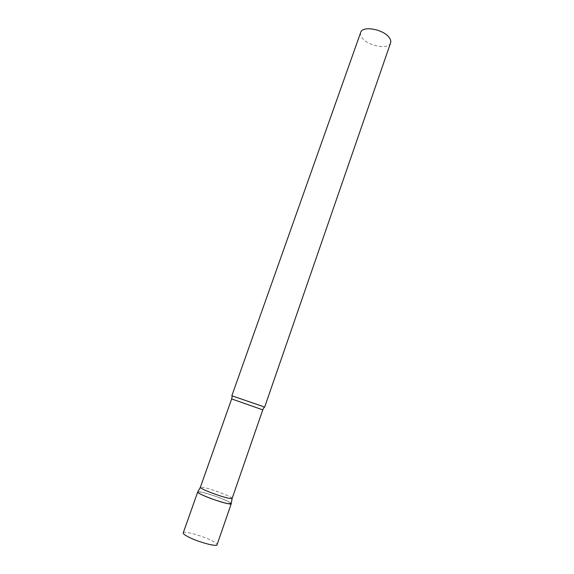 <?xml version="1.0" encoding="UTF-8"?>
<svg xmlns="http://www.w3.org/2000/svg" width="574" height="574" viewBox="0 0 574 574"><rect width="100%" height="100%" fill="white"/><g stroke="black" fill="none" stroke-linecap="round" stroke-linejoin="round"><path stroke-width="0.43" stroke-dasharray="2.87 2.15" d="M224.786 499.911C228.753 501.654 230.906 502.874 231.25 503.585C231.193 501.855 210.428 493.891 201.56 492.162L197.815 491.875C198.848 490.777 215.228 495.685 224.786 499.911M183.214 532.902C183.493 530.67 200.893 535.305 210.787 540.177C215.107 542.286 217.202 543.808 217.065 544.755M232.133 498.433C233.195 497.22 212.653 489.292 203.949 487.527L200.34 487.297M264.614 407.253L231.839 395.78M390.6 42.892C388.799 49.881 368.113 46.178 362.216 37.956C360.659 35.932 360.149 34.088 360.694 32.424M262.784 409.843L231.652 398.937"/><path stroke-width="0.86" d="M231.25 503.585L231.25 503.735C231.458 505.307 213.872 500.155 203.849 495.663C199.687 493.805 197.643 492.585 197.721 491.99L197.714 492.069C196.947 493.532 218.988 502.042 227.778 503.635L231.25 503.585M231.25 503.735L217.065 544.755C217.037 547.044 199.113 542.315 189.155 537.321C185.007 535.262 183.034 533.791 183.214 532.902L197.721 491.99M262.784 409.843L231.652 398.937L200.333 487.369C199.659 488.675 220.545 496.682 228.847 498.275L232.133 498.433L262.784 409.843L264.148 407.181M261.622 405.976L264.614 407.253L390.6 42.892C391.109 41.335 390.672 39.592 389.28 37.669C383.697 29.252 362.302 25.421 360.694 32.424L231.839 395.78L261.622 405.976M200.333 487.369L197.714 492.069M231.652 398.937L232.248 396.01M232.097 498.49L231.214 503.8"/></g></svg>
